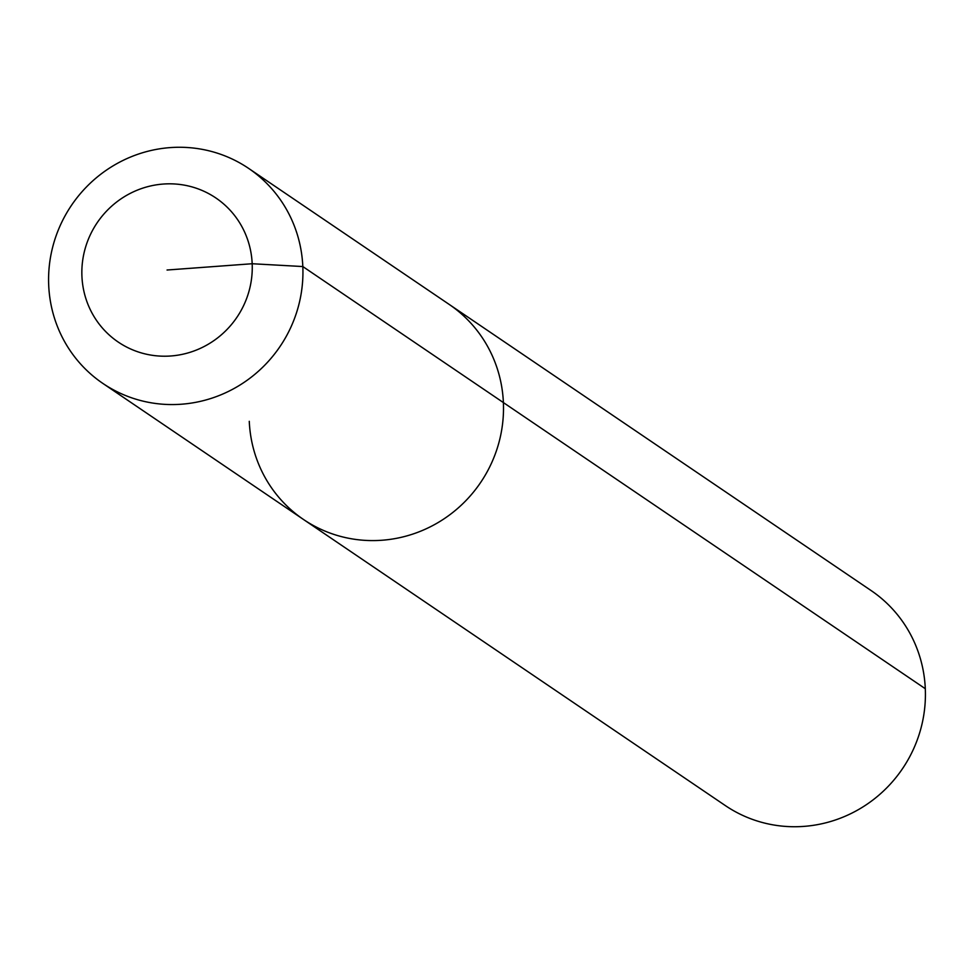 <?xml version="1.0" encoding="UTF-8"?>
<svg xmlns="http://www.w3.org/2000/svg" width="974" height="974" viewBox="0 0 974 974"><rect width="100%" height="100%" fill="white"/><g stroke="black" fill="none" stroke-linecap="round" stroke-linejoin="round"><path stroke-width="1.46" d="M248.662 168.417A129.883 125.914 124.1 0 1 302.817 266.547A129.883 125.914 124.1 0 1 236.974 386.848A129.883 125.914 124.1 0 1 102.854 383.415A129.883 125.914 124.1 0 1 48.7 285.285A129.883 125.914 124.1 0 1 114.542 164.983A129.883 125.914 124.1 0 1 248.662 168.417L871.146 590.585A129.883 125.914 124.1 0 1 925.3 688.715A129.883 125.914 124.1 0 1 859.458 809.017A129.883 125.914 124.1 0 1 725.338 805.583L303.425 519.434A129.883 125.914 124.1 0 1 249.271 421.316M167.053 270.017L252.181 263.735A87.027 84.361 124.1 0 1 170.815 355.985A87.027 84.361 124.1 0 1 81.926 276.287A87.027 84.361 124.1 0 1 163.303 184.049A87.027 84.361 124.1 0 1 252.181 263.735L302.817 266.547L503.388 402.579A129.883 125.914 124.1 0 0 449.233 304.448A129.883 125.914 124.1 0 1 503.388 402.579A129.883 125.914 124.1 0 1 437.545 522.88A129.883 125.914 124.1 0 1 303.425 519.434A129.883 125.914 124.1 0 0 437.545 522.88A129.883 125.914 124.1 0 0 503.388 402.579L925.3 688.715M102.854 383.415L303.425 519.434"/></g></svg>
